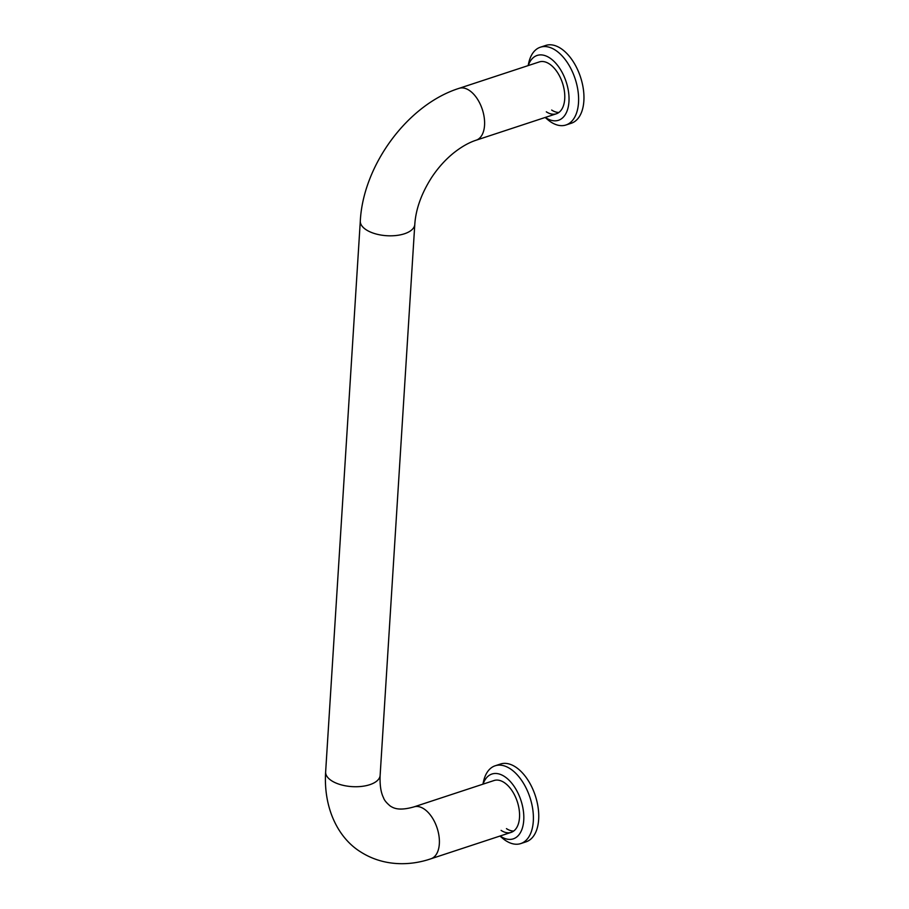 <?xml version="1.0" encoding="UTF-8"?>
<svg xmlns="http://www.w3.org/2000/svg" width="909" height="909" viewBox="0 0 909 909"><rect width="100%" height="100%" fill="white"/><g stroke="black" fill="none" stroke-linecap="round" stroke-linejoin="round"><path stroke-width="1.36" d="M546.309 111.818A27.293 15.442 -108.2 0 0 556.353 113.784A27.293 15.442 -108.2 0 0 564.387 91.116A27.293 15.442 -108.2 0 0 549.32 63.903A27.293 15.442 -108.2 0 0 539.276 61.937L459.113 88.332C407.721 104.501 363.146 165.222 360.305 221.023A27.293 13.01 -176.4 0 0 366.168 229.772A27.293 13.01 -176.4 0 0 404.448 233.772A27.293 13.01 -176.4 0 0 414.788 224.443C415.822 209.081 421.458 193.401 431.695 177.391C438.127 167.722 445.49 159.541 453.784 152.86C461.556 146.724 469.021 142.497 476.18 140.191A27.293 15.442 -108.2 0 0 484.213 117.522A27.293 15.442 -108.2 0 0 469.158 90.309A27.293 15.442 -108.2 0 0 459.113 88.332M545.184 117.466L547.377 119.363A40.95 23.168 -108.2 0 0 550.899 122.033A40.95 23.168 -108.2 0 0 565.966 124.987A40.95 23.168 -108.2 0 0 578.01 90.991A40.95 23.168 -108.2 0 0 555.422 50.177A40.95 23.168 -108.2 0 0 540.355 47.211A40.95 23.168 -108.2 0 0 528.754 62.778L528.106 65.607M545.355 117.409A34.122 19.305 -108.2 0 0 545.934 117.806A34.122 19.305 -108.2 0 0 568.954 101.66A34.122 19.305 -108.2 0 0 549.706 57.915A34.122 19.305 -108.2 0 0 528.277 65.562M565.966 124.987L571.318 123.238A40.95 23.168 -108.2 0 0 583.362 89.23A40.95 23.168 -108.2 0 0 560.773 48.416A40.95 23.168 -108.2 0 0 545.707 45.45L540.355 47.211M551.661 110.057A27.293 15.442 -108.2 0 0 558.887 112.477M504.12 782.49A27.293 15.442 -108.2 0 0 494.076 780.513L413.902 806.908A27.293 15.442 -108.2 0 1 423.946 808.885A27.293 15.442 -108.2 0 1 439.002 836.098A27.293 15.442 -108.2 0 1 430.98 858.766L511.142 832.371A27.293 15.442 -108.2 0 0 519.175 809.692A27.293 15.442 -108.2 0 0 504.12 782.49M499.973 836.041L502.177 837.939A40.95 23.168 -108.2 0 0 505.688 840.609A40.95 23.168 -108.2 0 0 520.755 843.575A40.95 23.168 -108.2 0 0 532.799 809.567A40.95 23.168 -108.2 0 0 510.21 768.753A40.95 23.168 -108.2 0 0 495.144 765.787A40.95 23.168 -108.2 0 0 483.543 781.354L482.906 784.194M500.143 835.985A34.122 19.305 -108.2 0 0 500.723 836.382A34.122 19.305 -108.2 0 0 523.743 820.236A34.122 19.305 -108.2 0 0 504.495 776.502A34.122 19.305 -108.2 0 0 483.065 784.137M520.755 843.575L526.106 841.814A40.95 23.168 -108.2 0 0 538.151 807.806A40.95 23.168 -108.2 0 0 515.562 766.991A40.95 23.168 -108.2 0 0 500.495 764.026L495.144 765.787M501.098 830.394A27.293 15.442 -108.2 0 0 511.142 832.371M506.449 828.633A27.293 15.442 -108.2 0 0 513.676 831.053M430.98 858.766C409.72 866.095 383.212 866.368 360.555 851.858C338.25 838.041 323.343 808.362 325.638 771.923A27.293 13.01 3.6 0 0 331.512 780.683A27.293 13.01 3.6 0 0 369.793 784.683A27.293 13.01 3.6 0 0 380.132 775.354L414.788 224.443M380.132 775.354C379.735 785.069 380.871 792.546 383.53 797.795C384.28 800.204 386.575 802.988 390.404 806.147C393.188 807.749 398.222 811.362 413.902 806.908M476.18 140.191L556.353 113.784M325.638 771.923L360.305 221.023"/></g></svg>
